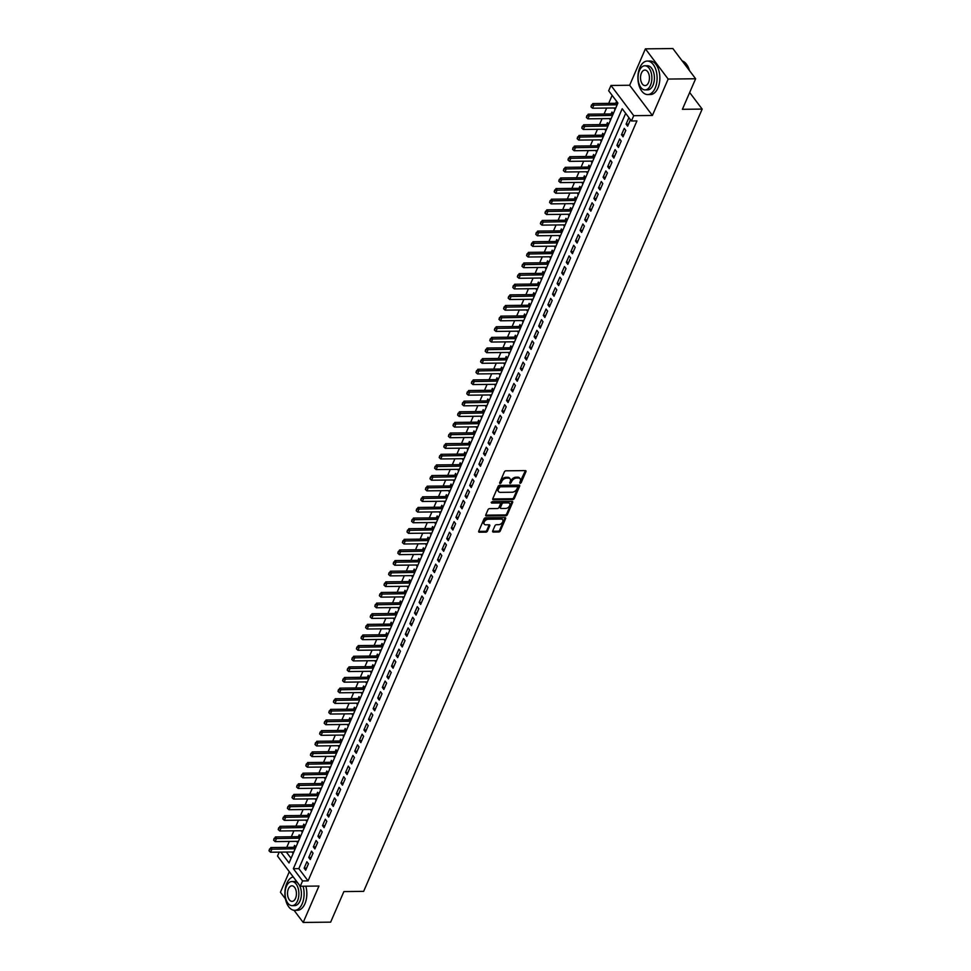 <?xml version="1.0" encoding="UTF-8"?>
<svg xmlns="http://www.w3.org/2000/svg" width="971" height="971" viewBox="0 0 971 971"><rect width="100%" height="100%" fill="white"/><g stroke="black" fill="none" stroke-linecap="round" stroke-linejoin="round"><path stroke-width="1.46" d="M520.092 483.449L521.16 482.708L525.954 471.627A1.311 0.85 143 0 0 525.323 470.595L505.915 470.814A1.311 0.85 143 0 0 504.386 471.87L499.592 482.951L500.029 483.667L501.109 482.939L501.728 481.495A4.212 2.719 143 0 1 506.619 478.12L508.234 478.108A4.212 2.719 143 0 1 510.151 478.909A4.212 2.719 143 0 1 510.248 481.41L510.066 483.558L511.753 481.385A4.212 2.719 143 0 1 516.645 478.011L518.259 477.999A4.212 2.719 143 0 1 520.177 478.8A4.212 2.719 143 0 1 520.274 481.3L520.092 483.449M519.703 482.599L525.335 470.814A1.311 0.85 143 0 0 525.408 470.595M499.652 482.818L501.109 480.681L501.728 481.495M509.678 482.708L511.134 480.572L511.753 481.385M492.685 531.028A1.311 0.85 143 0 0 493.317 532.059L498.754 531.999A1.311 0.85 143 0 0 500.283 530.943L505.612 518.623A1.311 0.85 143 0 0 504.993 517.592L485.585 517.81A1.311 0.85 143 0 0 484.056 518.866L478.727 531.173A1.311 0.85 143 0 0 479.346 532.205L485.925 532.132A1.311 0.85 143 0 0 487.454 531.076L489.736 525.809A1.311 0.85 143 0 0 489.117 524.777L485.852 524.813A3.52 2.282 143 0 1 484.25 524.146A3.52 2.282 143 0 1 484.784 521.075A3.52 2.282 143 0 1 488.267 519.23L501.048 519.097A3.52 2.282 143 0 1 502.65 519.764A3.52 2.282 143 0 1 502.104 522.835A3.52 2.282 143 0 1 498.633 524.68L496.497 524.704A1.311 0.85 143 0 0 494.967 525.748L492.685 531.028M625.676 113.352L298.837 868.632L308.062 880.879L302.576 880.94L300.27 886.256L277.512 856.046L279.211 852.125M695.624 78.76L668.157 79.064L645.399 48.853L672.867 48.55L695.624 78.76L682.395 109.31L702.167 109.092L363.652 891.366L343.88 891.584L330.65 922.147L303.195 922.45L318.949 886.05L300.27 886.256M645.399 48.853L629.645 85.254L652.403 115.464L668.157 79.064M652.403 115.464L633.735 115.67L631.429 120.987L622.205 108.74L293.351 868.693L302.576 880.94M308.062 880.879L636.927 120.926L631.429 120.987M512.797 499.543A1.311 0.85 143 0 0 514.327 498.487L519.655 486.18A1.311 0.85 143 0 0 519.036 485.148L499.628 485.366A1.311 0.85 143 0 0 498.099 486.422L492.77 498.73A1.311 0.85 143 0 0 493.389 499.762L512.797 499.543L512.19 498.73A1.311 0.85 143 0 0 513.72 497.674L519.036 485.366A1.311 0.85 143 0 0 519.109 485.148M512.639 502.408L507.311 514.715A1.311 0.85 143 0 1 505.782 515.771L486.374 515.989A1.311 0.85 143 0 1 485.743 514.958L488.025 509.69A1.311 0.85 143 0 1 489.554 508.634L497.431 508.537A1.311 0.85 143 0 0 498.96 507.493L500.466 503.998A1.311 0.85 143 0 0 499.847 502.966L491.642 503.051L492.285 501.594L512.008 501.376A1.311 0.85 143 0 1 512.639 502.408L512.02 501.594L506.692 513.902L507.311 514.715M289.322 871.715L280.437 892.24L285.438 898.879M294.031 910.288L303.195 922.45M295.888 847.149L294.589 845.425L293.776 847.307M300.488 836.517L299.189 834.805L298.376 836.686M305.088 825.896L303.789 824.173L302.976 826.054M309.688 815.264L308.39 813.54L307.576 815.422M314.288 804.631L312.99 802.92L312.177 804.801M318.889 793.999L317.59 792.287L316.777 794.169M297.114 785.223L296.616 787.056L298.425 783.791L322.59 783.524A1.335 0.862 -37 0 0 322.955 783.476L322.19 781.655L321.377 783.536M328.089 772.746L326.79 771.023L325.977 772.916M332.689 762.114L331.39 760.402L330.577 762.284M337.289 751.493L335.99 749.77L335.177 751.651M341.889 740.861L340.59 739.137L339.777 741.031M346.489 730.228L345.19 728.517L344.377 730.398M351.089 719.608L349.791 717.885L348.977 719.766M355.677 708.976L354.391 707.252L353.578 709.133M360.277 698.343L358.991 696.632L358.178 698.513M364.878 687.723L363.591 685.999L362.766 687.881M369.478 677.09L368.191 675.367L367.366 677.248M374.078 666.458L372.791 664.734L371.966 666.628M378.678 655.826L377.379 654.114L376.566 655.995M383.278 645.205L381.979 643.482L381.166 645.363M361.515 636.418L361.006 638.25L362.826 634.985L386.992 634.731A1.335 0.862 -37 0 0 387.344 634.67L386.579 632.849L385.766 634.743M366.116 625.785L365.606 627.63L367.426 624.365L391.592 624.098A1.335 0.862 -37 0 0 391.944 624.037L391.179 622.229L390.366 624.11M397.078 613.32L395.78 611.596L394.966 613.478M401.678 602.688L400.38 600.964L399.567 602.857M406.279 592.055L404.98 590.344L404.167 592.225M410.879 581.435L409.58 579.711L408.767 581.593M415.479 570.802L414.18 569.079L413.367 570.96M420.079 560.17L418.78 558.459L417.967 560.34M424.679 549.55L423.38 547.826L422.567 549.707M429.279 538.917L427.98 537.194L427.167 539.075M433.879 528.285L432.581 526.561L431.767 528.455M438.467 517.652L437.181 515.941L436.367 517.822M443.067 507.032L441.781 505.308L440.968 507.19M447.667 496.399L446.381 494.676L445.568 496.569M425.905 487.612L425.395 489.457L427.216 486.192L451.381 485.925A1.335 0.862 -37 0 0 451.733 485.864L450.981 484.056L450.156 485.937M430.505 476.992L429.995 478.824L431.816 475.559L455.982 475.292A1.335 0.862 -37 0 0 456.334 475.244L455.581 473.423L454.756 475.305M461.468 464.514L460.181 462.791L459.356 464.684M466.068 453.882L464.769 452.17L463.956 454.052M470.668 443.262L469.369 441.538L468.556 443.419M475.268 432.629L473.969 430.906L473.156 432.787M479.868 421.997L478.569 420.285L477.756 422.167M484.468 411.376L483.17 409.653L482.356 411.534M489.068 400.744L487.77 399.02L486.957 400.902M493.669 390.111L492.37 388.388L491.557 390.281M498.269 379.479L496.97 377.768L496.157 379.649M502.869 368.859L501.57 367.135L500.757 369.016M507.469 358.226L506.17 356.503L505.357 358.396M512.069 347.594L510.77 345.882L509.957 347.764M516.669 336.973L515.37 335.25L514.557 337.131M494.894 328.186L494.385 330.019L496.205 326.754L520.371 326.487A1.335 0.862 -37 0 0 520.723 326.438L519.971 324.617L519.157 326.511M499.495 317.553L498.985 319.398L500.805 316.133L524.971 315.866A1.335 0.862 -37 0 0 525.323 315.806L524.571 313.997L523.757 315.878M530.457 305.088L529.171 303.365L528.358 305.246M535.057 294.456L533.771 292.732L532.945 294.614M539.658 283.823L538.371 282.112L537.546 283.993M544.258 273.203L542.971 271.479L542.146 273.361M548.858 262.571L547.559 260.847L546.746 262.728M553.458 251.938L552.159 250.215L551.346 252.108M558.058 241.306L556.759 239.594L555.946 241.476M562.658 230.685L561.359 228.962L560.546 230.843M567.258 220.053L565.959 218.329L565.146 220.223M571.858 209.42L570.56 207.709L569.746 209.59M576.458 198.8L575.16 197.077L574.346 198.958M581.059 188.168L579.76 186.444L578.947 188.338M559.284 179.38L558.786 181.225L560.595 177.96L584.76 177.693A1.335 0.862 -37 0 0 585.125 177.632L584.36 175.824L583.547 177.705M563.884 168.748L563.386 170.593L565.195 167.328L589.361 167.061A1.335 0.862 -37 0 0 589.713 167.012L588.96 165.191L588.147 167.073M594.859 156.282L593.56 154.559L592.747 156.44M599.459 145.65L598.16 143.939L597.347 145.82M604.059 135.03L602.76 133.306L601.947 135.187M608.647 124.397L607.361 122.674L606.547 124.555M613.247 113.765L611.961 112.041L611.147 113.935M627.642 126.169L630.397 119.785L628.856 117.746L626.101 124.13L627.642 126.169M623.042 136.79L625.797 130.417L624.256 128.378L621.501 134.751L623.042 136.79M618.442 147.422L621.197 141.05L619.656 138.999L616.901 145.383L618.442 147.422M613.842 158.055L616.597 151.67L615.056 149.631L612.3 156.015L613.842 158.055M609.242 168.675L611.997 162.303L610.456 160.264L607.7 166.636L609.242 168.675M604.642 179.307L607.397 172.935L605.855 170.896L603.1 177.268L604.642 179.307M600.042 189.94L602.797 183.555L601.267 181.516L598.5 187.901L600.042 189.94M595.441 200.572L598.197 194.188L596.667 192.149L593.9 198.521L595.441 200.572M590.841 211.193L593.597 204.82L592.067 202.781L589.3 209.153L590.841 211.193M586.241 221.825L588.996 215.453L587.467 213.402L584.7 219.786L586.241 221.825M581.641 232.457L584.396 226.073L582.867 224.034L580.1 230.406L581.641 232.457M577.041 243.078L579.796 236.706L578.267 234.666L575.5 241.039L577.041 243.078M572.441 253.71L575.208 247.338L573.667 245.287L570.899 251.671L572.441 253.71M567.841 264.343L570.608 257.958L569.067 255.919L566.311 262.304L567.841 264.343M563.241 274.963L566.008 268.591L564.467 266.552L561.711 272.924L563.241 274.963M558.641 285.595L561.408 279.223L559.866 277.172L557.111 283.556L558.641 285.595M554.04 296.228L556.808 289.844L555.266 287.804L552.511 294.189L554.04 296.228M549.44 306.848L552.208 300.476L550.666 298.437L547.911 304.809L549.44 306.848M544.852 317.481L547.608 311.108L546.066 309.069L543.311 315.441L544.852 317.481M540.252 328.113L543.007 321.729L541.466 319.69L538.711 326.074L540.252 328.113M535.652 338.745L538.407 332.361L536.866 330.322L534.111 336.694L535.652 338.745M531.052 349.366L533.807 342.994L532.266 340.955L529.511 347.327L531.052 349.366M526.452 359.998L529.207 353.626L527.666 351.575L524.91 357.959L526.452 359.998M521.852 370.631L524.607 364.246L523.066 362.207L520.31 368.579L521.852 370.631M517.252 381.251L520.007 374.879L518.478 372.84L515.71 379.212L517.252 381.251M512.652 391.883L515.407 385.511L513.877 383.46L511.11 389.844L512.652 391.883M508.051 402.516L510.807 396.132L509.277 394.092L506.51 400.477L508.051 402.516M503.451 413.136L506.207 406.764L504.677 404.725L501.91 411.097L503.451 413.136M498.851 423.769L501.606 417.396L500.077 415.345L497.31 421.73L498.851 423.769M494.251 434.401L497.006 428.017L495.477 425.978L492.71 432.362L494.251 434.401M489.651 445.021L492.418 438.649L490.877 436.61L488.11 442.982L489.651 445.021M485.051 455.654L487.818 449.282L486.277 447.243L483.522 453.615L485.051 455.654M480.451 466.286L483.218 459.902L481.677 457.863L478.921 464.247L480.451 466.286M475.851 476.919L478.618 470.534L477.077 468.495L474.321 474.868L475.851 476.919M471.251 487.539L474.018 481.167L472.476 479.128L469.721 485.5L471.251 487.539M466.65 498.172L469.418 491.799L467.876 489.748L465.121 496.132L466.65 498.172M462.05 508.804L464.818 502.42L463.276 500.381L460.521 506.753L462.05 508.804M457.462 519.424L460.218 513.052L458.676 511.013L455.921 517.385L457.462 519.424M452.862 530.057L455.617 523.685L454.076 521.633L451.321 528.018L452.862 530.057M448.262 540.689L451.017 534.305L449.476 532.266L446.721 538.65L448.262 540.689M443.662 551.31L446.417 544.937L444.876 542.898L442.121 549.27L443.662 551.31M439.062 561.942L441.817 555.57L440.276 553.519L437.52 559.903L439.062 561.942M434.462 572.574L437.217 566.19L435.676 564.151L432.92 570.535L434.462 572.574M429.862 583.195L432.617 576.823L431.088 574.783L428.32 581.156L429.862 583.195M425.262 593.827L428.017 587.455L426.487 585.416L423.72 591.788L425.262 593.827M420.661 604.46L423.417 598.075L421.887 596.036L419.12 602.421L420.661 604.46M416.061 615.092L418.817 608.708L417.287 606.669L414.52 613.041L416.061 615.092M411.461 625.712L414.216 619.34L412.687 617.301L409.92 623.673L411.461 625.712M406.861 636.345L409.616 629.973L408.087 627.921L405.32 634.306L406.861 636.345M402.261 646.977L405.028 640.593L403.487 638.554L400.72 644.926L402.261 646.977M397.661 657.598L400.428 651.225L398.887 649.186L396.132 655.559L397.661 657.598M393.061 668.23L395.828 661.858L394.287 659.807L391.531 666.191L393.061 668.23M388.461 678.863L391.228 672.478L389.687 670.439L386.931 676.823L388.461 678.863M383.861 689.483L386.628 683.111L385.086 681.072L382.331 687.444L383.861 689.483M379.26 700.115L382.028 693.743L380.486 691.704L377.731 698.076L379.26 700.115M374.672 710.748L377.428 704.363L375.886 702.324L373.131 708.709L374.672 710.748M370.072 721.368L372.828 714.996L371.286 712.957L368.531 719.329L370.072 721.368M365.472 732L368.227 725.628L366.686 723.589L363.931 729.961L365.472 732M360.872 742.633L363.627 736.249L362.086 734.21L359.331 740.594L360.872 742.633M356.272 753.265L359.027 746.881L357.486 744.842L354.731 751.214L356.272 753.265M351.672 763.886L354.427 757.514L352.886 755.474L350.13 761.847L351.672 763.886M347.072 774.518L349.827 768.146L348.298 766.095L345.53 772.479L347.072 774.518M342.472 785.151L345.227 778.766L343.698 776.727L340.93 783.099L342.472 785.151M337.872 795.771L340.627 789.399L339.097 787.36L336.33 793.732L337.872 795.771M333.271 806.403L336.027 800.031L334.497 797.98L331.73 804.364L333.271 806.403M328.671 817.036L331.427 810.651L329.897 808.612L327.13 814.997L328.671 817.036M324.071 827.656L326.826 821.284L325.297 819.245L322.53 825.617L324.071 827.656M319.471 838.289L322.238 831.916L320.697 829.877L317.93 836.249L319.471 838.289M314.871 848.921L317.638 842.537L316.097 840.498L313.342 846.882L314.871 848.921M310.271 859.541L313.038 853.169L311.497 851.13L308.742 857.502L310.271 859.541M306.897 861.763L304.141 868.135L305.671 870.174L308.438 863.802L306.897 861.763M612.143 95.389L608.683 103.375M606.669 108.06L604.083 114.008M602.069 118.68L599.483 124.64M597.468 129.313L594.883 135.26M592.868 139.945L590.295 145.893M588.268 150.578L585.695 156.525M583.668 161.198L581.095 167.158M579.068 171.831L576.495 177.778M574.468 182.463L571.895 188.41M569.868 193.083L567.295 199.043M565.268 203.716L562.695 209.663M560.668 214.348L558.094 220.296M556.067 224.969L553.494 230.928M551.467 235.601L548.894 241.548M546.867 246.233L544.294 252.181M542.267 256.854L539.694 262.813M537.667 267.486L535.094 273.434M533.067 278.119L530.494 284.066M528.467 288.751L525.894 294.699M523.867 299.371L521.293 305.331M519.279 310.004L516.693 315.951M514.679 320.636L512.093 326.584M510.078 331.257L507.493 337.216M505.478 341.889L502.905 347.836M500.878 352.522L498.305 358.469M496.278 363.142L493.705 369.101M491.678 373.774L489.105 379.722M487.078 384.407L484.505 390.354M482.478 395.027L479.905 400.987M477.878 405.66L475.305 411.619M473.278 416.292L470.704 422.239M468.677 426.924L466.104 432.872M464.077 437.545L461.504 443.504M459.477 448.177L456.904 454.125M454.877 458.81L452.304 464.757M450.277 469.43L447.704 475.389M445.677 480.062L443.104 486.01M441.077 490.695L438.504 496.642M436.489 501.315L433.903 507.275M431.889 511.948L429.303 517.895M427.289 522.58L424.703 528.527M422.688 533.2L420.103 539.16M418.088 543.833L415.515 549.792M413.488 554.465L410.915 560.413M408.888 565.098L406.315 571.045M404.288 575.718L401.715 581.678M399.688 586.35L397.115 592.298M395.088 596.983L392.515 602.93M390.488 607.603L387.915 613.563M385.888 618.236L383.314 624.183M381.287 628.868L378.714 634.816M376.687 639.488L374.114 645.448M372.087 650.121L369.514 656.068M367.487 660.753L364.914 666.701M362.887 671.374L360.314 677.333M358.287 682.006L355.714 687.966M353.687 692.639L351.114 698.586M349.099 703.271L346.513 709.218M344.499 713.891L341.913 719.851M339.899 724.524L337.313 730.471M335.298 735.156L332.725 741.104M330.698 745.777L328.125 751.736M326.098 756.409L323.525 762.356M321.498 767.041L318.925 772.989M316.898 777.662L314.325 783.621M312.298 788.294L309.725 794.242M307.698 798.927L305.125 804.874M303.098 809.559L300.525 815.506M298.498 820.179L295.924 826.139M293.897 830.812L291.324 836.759M289.297 841.444L286.724 847.392M286.348 852.053L291.057 858.303M617.847 103.132L616.561 101.421L615.748 103.302M613.939 107.975L615.092 109.517M609.339 118.608L610.492 120.149M604.739 129.24L605.892 130.769M600.139 139.86L601.292 141.402M595.539 150.493L596.692 152.034M590.938 161.125L592.092 162.655M586.338 171.746L587.491 173.287M581.738 182.378L582.891 183.92M577.138 193.011L578.291 194.54M572.538 203.631L573.703 205.172M567.938 214.263L569.103 215.805M563.338 224.896L564.503 226.425M558.738 235.516L559.903 237.058M554.138 246.149L555.303 247.69M549.537 256.781L550.703 258.322M544.937 267.413L546.103 268.943M540.337 278.034L541.502 279.575M535.749 288.666L536.902 290.208M531.149 299.299L532.302 300.828M526.549 309.919L527.702 311.46M521.949 320.551L523.102 322.093M517.349 331.184L518.502 332.713M512.749 341.804L513.902 343.346M508.149 352.437L509.302 353.978M503.548 363.069L504.702 364.598M498.948 373.689L500.101 375.231M494.348 384.322L495.501 385.863M489.748 394.954L490.901 396.496M485.148 405.587L486.313 407.116M480.548 416.207L481.713 417.748M475.948 426.839L477.113 428.381M471.348 437.472L472.513 439.001M466.748 448.092L467.913 449.634M462.147 458.725L463.313 460.266M457.547 469.357L458.713 470.886M452.947 479.977L454.112 481.519M448.359 490.61L449.512 492.151M443.759 501.242L444.912 502.772M439.159 511.863L440.312 513.404M434.559 522.495L435.712 524.037M429.959 533.128L431.112 534.669M425.359 543.76L426.512 545.289M420.759 554.38L421.912 555.922M416.158 565.013L417.312 566.554M411.558 575.645L412.711 577.175M406.958 586.266L408.111 587.807M402.358 596.898L403.523 598.439M397.758 607.53L398.923 609.06M393.158 618.151L394.323 619.692M388.558 628.783L389.723 630.325M383.958 639.416L385.123 640.945M379.358 650.048L380.523 651.577M374.757 660.668L375.923 662.21M370.157 671.301L371.323 672.842M365.557 681.933L366.722 683.463M360.969 692.554L362.122 694.095M356.369 703.186L357.522 704.728M351.769 713.819L352.922 715.348M347.169 724.439L348.322 725.98M342.569 735.071L343.722 736.613M337.969 745.704L339.122 747.233M333.369 756.324L334.522 757.865M328.768 766.956L329.922 768.498M324.168 777.589L325.321 779.118M319.568 788.221L320.721 789.751M314.968 798.842L316.133 800.383M310.368 809.474L311.533 811.016M305.768 820.107L306.933 821.636M301.168 830.727L302.333 832.268M296.568 841.359L297.733 842.901M291.968 851.992L293.133 853.521M702.167 109.092L689.665 92.512M280.85 852.113L289.042 862.976L617.896 103.023L608.671 90.776L610.977 85.46L633.735 115.67M629.645 85.254L610.977 85.46M298.837 868.632L293.351 868.693M626.101 124.13L628.528 124.094M621.501 134.751L623.928 134.726M616.901 145.383L619.328 145.359M612.3 156.015L614.728 155.979M607.7 166.636L610.128 166.611M603.1 177.268L605.54 177.244M598.5 187.901L600.94 187.864M593.9 198.521L596.34 198.497M589.3 209.153L591.74 209.129M584.7 219.786L587.139 219.762M580.1 230.406L582.539 230.382M575.5 241.039L577.939 241.014M570.899 251.671L573.339 251.647M566.311 262.304L568.739 262.267M561.711 272.924L564.139 272.9M557.111 283.556L559.539 283.532M552.511 294.189L554.939 294.152M547.911 304.809L550.339 304.785M543.311 315.441L545.738 315.417M538.711 326.074L541.138 326.038M534.111 336.694L536.538 336.67M529.511 347.327L531.938 347.302M524.91 357.959L527.338 357.935M520.31 368.579L522.75 368.555M515.71 379.212L518.15 379.188M511.11 389.844L513.55 389.82M506.51 400.477L508.95 400.44M501.91 411.097L504.35 411.073M497.31 421.73L499.749 421.705M492.71 432.362L495.149 432.326M488.11 442.982L490.549 442.958M483.522 453.615L485.949 453.591M478.921 464.247L481.349 464.211M474.321 474.868L476.749 474.843M469.721 485.5L472.149 485.476M465.121 496.132L467.549 496.108M460.521 506.753L462.949 506.728M455.921 517.385L458.348 517.361M451.321 528.018L453.748 527.993M446.721 538.65L449.148 538.614M442.121 549.27L444.548 549.246M437.52 559.903L439.948 559.879M432.92 570.535L435.36 570.499M428.32 581.156L430.76 581.131M423.72 591.788L426.16 591.764M419.12 602.421L421.56 602.384M414.52 613.041L416.96 613.017M409.92 623.673L412.359 623.649M405.32 634.306L407.759 634.281M400.72 644.926L403.159 644.902M396.132 655.559L398.559 655.534M391.531 666.191L393.959 666.167M386.931 676.823L389.359 676.787M382.331 687.444L384.759 687.419M377.731 698.076L380.159 698.052M373.131 708.709L375.559 708.672M368.531 719.329L370.958 719.305M363.931 729.961L366.358 729.937M359.331 740.594L361.758 740.557M354.731 751.214L357.158 751.19M350.13 761.847L352.57 761.822M345.53 772.479L347.97 772.455M340.93 783.099L343.37 783.075M336.33 793.732L338.77 793.708M331.73 804.364L334.17 804.34M327.13 814.997L329.57 814.96M322.53 825.617L324.969 825.593M317.93 836.249L320.369 836.225M313.342 846.882L315.769 846.846M308.742 857.502L311.169 857.478M304.141 868.135L306.569 868.11M520.177 478.8L519.57 477.987A4.212 2.719 143 0 0 517.652 477.174L518.259 477.999M511.134 480.572A4.212 2.719 143 0 1 516.026 477.198L517.652 477.174M510.151 478.909L509.544 478.096A4.212 2.719 143 0 0 507.627 477.283L508.234 478.108M501.109 480.681A4.212 2.719 143 0 1 506 477.307L507.627 477.283M492.698 498.948A1.311 0.85 143 0 0 492.783 498.948L512.19 498.73M517.652 487.345L517.215 486.629L500.174 486.811L498.451 489.068A4.212 2.719 143 0 0 498.536 491.557A4.212 2.719 143 0 0 500.453 492.37L512.105 492.236A4.212 2.719 143 0 0 516.997 488.862L517.652 487.345M498.536 491.557L497.929 490.743A4.212 2.719 143 0 1 497.832 488.243L499.567 485.998L516.596 485.803M485.682 515.164A1.311 0.85 143 0 0 485.755 515.164L505.163 514.958A1.311 0.85 143 0 0 506.692 513.902M500.441 503.209L499.822 502.395A1.311 0.85 143 0 0 499.228 502.141L491.253 502.238M505.588 508.452A3.52 2.282 143 0 0 509.071 506.619A3.52 2.282 143 0 0 509.617 503.548A3.52 2.282 143 0 0 508.003 502.869L503.512 502.917A1.311 0.85 143 0 0 501.983 503.973L500.466 507.469A1.311 0.85 143 0 0 501.097 508.501L505.588 508.452M509.617 503.548L508.998 502.723A3.52 2.282 143 0 0 507.396 502.056L508.003 502.869M500.49 508.246L499.883 507.432A1.311 0.85 143 0 1 499.847 506.656L501.364 503.16A1.311 0.85 143 0 1 502.893 502.104L507.396 502.056M502.65 519.764L502.031 518.951A3.52 2.282 143 0 0 500.429 518.271L501.048 519.097M484.25 524.146L483.631 523.333A3.52 2.282 143 0 1 484.165 520.25A3.52 2.282 143 0 1 487.648 518.417L500.429 518.271M478.654 531.392A1.311 0.85 143 0 0 478.739 531.392L485.318 531.319A1.311 0.85 143 0 0 486.847 530.263L489.129 524.995A1.311 0.85 143 0 0 489.19 524.777M492.613 531.234A1.311 0.85 143 0 0 492.698 531.234L498.147 531.173A1.311 0.85 143 0 0 499.677 530.117L505.005 517.81A1.311 0.85 143 0 0 505.066 517.604M617.823 103.096L617.313 103.229A1.335 0.862 -37 0 1 616.961 103.29L592.796 103.557L593.9 105.026L592.528 108.218L615.772 107.963M591.485 104.977L590.975 106.822L592.796 103.557M617.143 104.771L591.667 105.22M592.528 108.218L590.975 106.822M687.347 65.543A16.349 9.37 89.4 0 1 687.432 65.676A16.349 9.37 89.4 0 1 689.459 70.58M689.337 70.422A16.75 9.601 -90.6 0 0 687.262 65.397A16.75 9.601 -90.6 0 0 682.188 60.942M655.194 88.021A16.75 9.601 -90.6 0 0 656.044 70.361A16.75 9.601 -90.6 0 0 647.317 61.064A16.75 9.601 -90.6 0 0 639.816 67.606A16.75 9.601 -90.6 0 0 638.967 85.266A16.75 9.601 -90.6 0 0 647.693 94.563A16.75 9.601 -90.6 0 0 655.194 88.021M647.693 94.563L650.436 94.539A16.75 9.601 -90.6 0 0 657.937 87.985A16.75 9.601 -90.6 0 0 658.799 70.325A16.75 9.601 -90.6 0 0 650.072 61.027L647.317 61.064M644.841 65.773L647.378 65.749A12.065 6.906 89.4 0 1 653.653 72.449A12.065 6.906 89.4 0 1 653.046 85.157A12.065 6.906 89.4 0 1 647.633 89.878L645.108 89.902A12.065 6.906 -90.6 0 0 650.509 85.181A12.065 6.906 -90.6 0 0 651.128 72.473A12.065 6.906 -90.6 0 0 644.841 65.773A12.065 6.906 -90.6 0 0 639.44 70.495A12.065 6.906 -90.6 0 0 638.833 83.203A12.065 6.906 -90.6 0 0 645.108 89.902M641.406 73.104A7.768 4.454 -90.6 0 0 641.018 81.297A7.768 4.454 -90.6 0 0 645.06 85.618A7.768 4.454 -90.6 0 0 648.543 82.571A7.768 4.454 -90.6 0 0 648.944 74.379A7.768 4.454 -90.6 0 0 644.89 70.07A7.768 4.454 -90.6 0 0 641.406 73.104M293.242 876.922A16.75 9.601 -90.6 0 0 286.809 883.355A16.75 9.601 -90.6 0 0 285.959 901.015A16.75 9.601 -90.6 0 0 294.686 910.313A16.75 9.601 -90.6 0 0 302.187 903.77A16.75 9.601 -90.6 0 0 303.073 886.22M294.686 910.313L297.429 910.288A16.75 9.601 -90.6 0 0 304.93 903.746A16.75 9.601 -90.6 0 0 305.816 886.195M291.834 881.534A12.065 6.906 -90.6 0 0 286.433 886.244A12.065 6.906 -90.6 0 0 285.826 898.964A12.065 6.906 -90.6 0 0 292.101 905.652A12.065 6.906 -90.6 0 0 297.502 900.942A12.065 6.906 -90.6 0 0 298.121 888.222A12.065 6.906 -90.6 0 0 291.834 881.534L294.359 881.498A12.065 6.906 89.4 0 1 298.036 883.282M299.189 884.824A12.065 6.906 89.4 0 1 300.039 900.918A12.065 6.906 89.4 0 1 294.626 905.627L292.101 905.652M288.399 888.853A7.768 4.454 -90.6 0 0 288.011 897.046A7.768 4.454 -90.6 0 0 292.053 901.367A7.768 4.454 -90.6 0 0 295.536 898.333A7.768 4.454 -90.6 0 0 295.937 890.14A7.768 4.454 -90.6 0 0 291.883 885.819A7.768 4.454 -90.6 0 0 288.399 888.853M613.223 113.716L612.713 113.862A1.335 0.862 -37 0 1 612.361 113.923L588.195 114.19L589.3 115.658L587.928 118.838L611.172 118.583M586.885 115.61L586.375 117.455L588.195 114.19M612.543 115.403L587.067 115.852M587.928 118.838L586.375 117.455M608.623 124.349L608.113 124.494A1.335 0.862 -37 0 1 607.761 124.543L583.595 124.81L584.7 126.279L583.328 129.471L606.572 129.216M582.284 126.242L581.775 128.075L583.595 124.81M607.943 126.024L582.466 126.485M583.328 129.471L581.775 128.075M604.023 134.981L603.513 135.127A1.335 0.862 -37 0 1 603.161 135.175L578.995 135.442L580.1 136.911L578.728 140.103L601.971 139.848M577.684 136.862L577.175 138.707L578.995 135.442M603.343 136.656L577.866 137.117M578.728 140.103L577.175 138.707M599.423 145.614L598.913 145.747A1.335 0.862 -37 0 1 598.561 145.808L574.395 146.075L575.5 147.543L574.128 150.723L597.371 150.469M573.084 147.495L572.587 149.34L574.395 146.075M598.743 147.289L573.266 147.738M574.128 150.723L572.587 149.34M594.822 156.234L594.313 156.38A1.335 0.862 -37 0 1 593.961 156.428L569.795 156.695L570.899 158.164L569.528 161.356L592.771 161.101M568.484 158.127L567.986 159.96L569.795 156.695M594.155 157.909L568.666 158.37M569.528 161.356L567.986 159.96M565.195 167.328L566.311 168.796L564.928 171.988L588.171 171.733M589.555 168.541L564.066 169.003M564.928 171.988L563.386 170.593M560.595 177.96L561.711 179.429L560.328 182.621L583.571 182.354M584.955 179.174L559.478 179.623M560.328 182.621L558.786 181.225M581.022 188.119L580.524 188.265A1.335 0.862 -37 0 1 580.16 188.313L555.995 188.58L557.111 190.049L555.728 193.241L578.971 192.986M554.684 190.013L554.186 191.845L555.995 188.58M580.355 189.794L554.878 190.255M555.728 193.241L554.186 191.845M576.422 198.752L575.924 198.897A1.335 0.862 -37 0 1 575.56 198.946L551.394 199.213L552.511 200.681L551.127 203.874L574.371 203.619M550.084 200.645L549.586 202.478L551.394 199.213M575.754 200.427L550.278 200.888M551.127 203.874L549.586 202.478M571.822 209.384L571.324 209.518A1.335 0.862 -37 0 1 570.972 209.578L546.807 209.845L547.911 211.314L546.527 214.506L569.771 214.239M545.484 211.265L544.986 213.11L546.807 209.845M571.154 211.059L545.678 211.508M546.527 214.506L544.986 213.11M567.222 220.004L566.724 220.15A1.335 0.862 -37 0 1 566.372 220.211L542.206 220.466L543.311 221.946L541.927 225.126L565.171 224.871M540.896 221.898L540.386 223.731L542.206 220.466M566.554 221.679L541.078 222.141M541.927 225.126L540.386 223.731M562.622 230.637L562.124 230.782A1.335 0.862 -37 0 1 561.772 230.831L537.606 231.098L538.711 232.567L537.327 235.759L560.57 235.504M536.295 232.53L535.786 234.363L537.606 231.098M561.954 232.312L536.478 232.773M537.327 235.759L535.786 234.363M558.022 241.269L557.524 241.403A1.335 0.862 -37 0 1 557.172 241.463L533.006 241.73L534.111 243.199L532.727 246.391L555.97 246.136M531.695 243.151L531.186 244.995L533.006 241.73M557.354 242.944L531.877 243.393M532.727 246.391L531.186 244.995M553.421 251.902L552.924 252.035A1.335 0.862 -37 0 1 552.572 252.096L528.406 252.363L529.511 253.832L528.127 257.012L551.37 256.757M527.095 253.783L526.585 255.628L528.406 252.363M552.754 253.577L527.277 254.026M528.127 257.012L526.585 255.628M548.821 262.522L548.324 262.668A1.335 0.862 -37 0 1 547.972 262.716L523.806 262.983L524.91 264.452L523.527 267.644L546.77 267.389M522.495 264.415L521.985 266.248L523.806 262.983M548.154 264.197L522.677 264.658M523.527 267.644L521.985 266.248M544.233 273.154L543.724 273.3A1.335 0.862 -37 0 1 543.372 273.349L519.206 273.616L520.31 275.084L518.927 278.276L542.17 278.022M517.895 275.036L517.385 276.881L519.206 273.616M543.554 274.829L518.077 275.291M518.927 278.276L517.385 276.881M539.633 283.787L539.123 283.92A1.335 0.862 -37 0 1 538.771 283.981L514.606 284.248L515.71 285.717L514.327 288.897L537.57 288.642M513.295 285.668L512.785 287.513L514.606 284.248M538.954 285.462L513.477 285.911M514.327 288.897L512.785 287.513M535.033 294.407L534.523 294.553A1.335 0.862 -37 0 1 534.171 294.601L510.006 294.868L511.11 296.337L509.739 299.529L532.982 299.274M508.695 296.301L508.185 298.133L510.006 294.868M534.353 296.082L508.877 296.543M509.739 299.529L508.185 298.133M530.433 305.04L529.923 305.185A1.335 0.862 -37 0 1 529.571 305.234L505.406 305.501L506.51 306.97L505.138 310.162L528.382 309.907M504.095 306.921L503.585 308.766L505.406 305.501M529.753 306.715L504.277 307.176M505.138 310.162L503.585 308.766M500.805 316.133L501.91 317.602L500.538 320.794L523.782 320.527M525.153 317.347L499.677 317.796M500.538 320.794L498.985 319.398M496.205 326.754L497.31 328.222L495.938 331.414L519.182 331.16M520.553 327.967L495.076 328.429M495.938 331.414L494.385 330.019M516.633 336.925L516.123 337.071A1.335 0.862 -37 0 1 515.771 337.119L491.605 337.386L492.71 338.855L491.338 342.047L514.581 341.792M490.294 338.818L489.797 340.651L491.605 337.386M515.953 338.6L490.476 339.061M491.338 342.047L489.797 340.651M512.033 347.557L511.523 347.691A1.335 0.862 -37 0 1 511.171 347.752L487.005 348.019L488.11 349.487L486.738 352.679L509.981 352.412M485.694 349.439L485.197 351.284L487.005 348.019M511.353 349.232L485.876 349.681M486.738 352.679L485.197 351.284M507.432 358.178L506.923 358.323A1.335 0.862 -37 0 1 506.571 358.384L482.405 358.639L483.522 360.12L482.138 363.3L505.381 363.045M481.094 360.071L480.596 361.904L482.405 358.639M506.765 359.853L481.276 360.314M482.138 363.3L480.596 361.904M502.832 368.81L502.335 368.956A1.335 0.862 -37 0 1 501.971 369.004L477.805 369.271L478.921 370.74L477.538 373.932L500.781 373.677M476.494 370.704L475.996 372.536L477.805 369.271M502.165 370.485L476.688 370.946M477.538 373.932L475.996 372.536M498.232 379.443L497.735 379.576A1.335 0.862 -37 0 1 497.37 379.637L473.205 379.904L474.321 381.372L472.938 384.565L496.181 384.31M471.894 381.324L471.396 383.169L473.205 379.904M497.565 381.118L472.088 381.567M472.938 384.565L471.396 383.169M493.632 390.075L493.134 390.208A1.335 0.862 -37 0 1 492.77 390.269L468.605 390.536L469.721 392.005L468.338 395.185L491.581 394.93M467.294 391.956L466.796 393.801L468.605 390.536M492.965 391.75L467.488 392.199M468.338 395.185L466.796 393.801M489.032 400.695L488.534 400.841A1.335 0.862 -37 0 1 488.17 400.889L464.017 401.157L465.121 402.625L463.737 405.817L486.981 405.562M462.694 402.589L462.196 404.422L464.017 401.157M488.364 402.37L462.888 402.831M463.737 405.817L462.196 404.422M484.432 411.328L483.934 411.473A1.335 0.862 -37 0 1 483.582 411.522L459.417 411.789L460.521 413.258L459.137 416.45L482.381 416.195M458.106 413.209L457.596 415.054L459.417 411.789M483.764 413.003L458.288 413.464M459.137 416.45L457.596 415.054M479.832 421.96L479.334 422.094A1.335 0.862 -37 0 1 478.982 422.154L454.816 422.421L455.921 423.89L454.537 427.07L477.781 426.815M453.506 423.841L452.996 425.686L454.816 422.421M479.164 423.635L453.688 424.084M454.537 427.07L452.996 425.686M475.232 432.581L474.734 432.726A1.335 0.862 -37 0 1 474.382 432.775L450.216 433.042L451.321 434.51L449.937 437.703L473.18 437.448M448.905 434.474L448.396 436.307L450.216 433.042M474.564 434.255L449.088 434.717M449.937 437.703L448.396 436.307M470.632 443.213L470.134 443.359A1.335 0.862 -37 0 1 469.782 443.407L445.616 443.674L446.721 445.143L445.337 448.335L468.58 448.08M444.305 445.094L443.796 446.939L445.616 443.674M469.964 444.888L444.487 445.349M445.337 448.335L443.796 446.939M466.031 453.845L465.534 453.979A1.335 0.862 -37 0 1 465.182 454.04L441.016 454.307L442.121 455.775L440.737 458.967L463.98 458.7M439.705 455.727L439.195 457.572L441.016 454.307M465.364 455.52L439.887 455.969M440.737 458.967L439.195 457.572M461.431 464.466L460.934 464.611A1.335 0.862 -37 0 1 460.582 464.66L436.416 464.927L437.52 466.396L436.137 469.588L459.38 469.333M435.105 466.359L434.595 468.192L436.416 464.927M460.764 466.141L435.287 466.602M436.137 469.588L434.595 468.192M431.816 475.559L432.92 477.028L431.537 480.22L454.78 479.965M456.164 476.773L430.687 477.234M431.537 480.22L429.995 478.824M427.216 486.192L428.32 487.66L426.937 490.853L450.18 490.586M451.564 487.406L426.087 487.855M426.937 490.853L425.395 489.457M447.643 496.351L447.133 496.497A1.335 0.862 -37 0 1 446.781 496.557L422.616 496.812L423.72 498.293L422.349 501.473L445.592 501.218M421.305 498.244L420.795 500.077L422.616 496.812M446.963 498.026L421.487 498.487M422.349 501.473L420.795 500.077M443.043 506.983L442.533 507.129A1.335 0.862 -37 0 1 442.181 507.178L418.016 507.445L419.12 508.913L417.748 512.105L440.992 511.851M416.705 508.877L416.195 510.71L418.016 507.445M442.363 508.658L416.887 509.12M417.748 512.105L416.195 510.71M438.443 517.616L437.933 517.749A1.335 0.862 -37 0 1 437.581 517.81L413.415 518.077L414.52 519.546L413.148 522.738L436.392 522.483M412.105 519.497L411.595 521.342L413.415 518.077M437.763 519.291L412.287 519.74M413.148 522.738L411.595 521.342M433.843 528.248L433.333 528.382A1.335 0.862 -37 0 1 432.981 528.442L408.815 528.71L409.92 530.178L408.548 533.358L431.792 533.103M407.504 530.13L406.995 531.974L408.815 528.71M433.163 529.923L407.686 530.372M408.548 533.358L406.995 531.974M429.243 538.869L428.733 539.014A1.335 0.862 -37 0 1 428.381 539.063L404.215 539.33L405.32 540.798L403.948 543.991L427.191 543.736M402.904 540.762L402.407 542.595L404.215 539.33M428.563 540.544L403.086 541.005M403.948 543.991L402.407 542.595M424.643 549.501L424.133 549.647A1.335 0.862 -37 0 1 423.781 549.695L399.615 549.962L400.72 551.431L399.348 554.623L422.591 554.368M398.304 551.382L397.807 553.227L399.615 549.962M423.975 551.176L398.486 551.637M399.348 554.623L397.807 553.227M420.042 560.133L419.533 560.267A1.335 0.862 -37 0 1 419.181 560.328L395.015 560.595L396.132 562.063L394.748 565.243L417.991 564.988M393.704 562.015L393.206 563.86L395.015 560.595M419.375 561.808L393.886 562.258M394.748 565.243L393.206 563.86M415.442 570.754L414.945 570.899A1.335 0.862 -37 0 1 414.581 570.948L390.415 571.215L391.531 572.684L390.148 575.876L413.391 575.621M389.104 572.647L388.606 574.48L390.415 571.215M414.775 572.429L389.298 572.89M390.148 575.876L388.606 574.48M410.842 581.386L410.345 581.532A1.335 0.862 -37 0 1 409.98 581.58L385.815 581.847L386.931 583.316L385.548 586.508L408.791 586.253M384.504 583.268L384.006 585.112L385.815 581.847M410.175 583.061L384.698 583.522M385.548 586.508L384.006 585.112M406.242 592.019L405.744 592.152A1.335 0.862 -37 0 1 405.38 592.213L381.215 592.48L382.331 593.949L380.948 597.141L404.191 596.874M379.904 593.9L379.406 595.745L381.215 592.48M405.575 593.694L380.098 594.143M380.948 597.141L379.406 595.745M401.642 602.639L401.144 602.785A1.335 0.862 -37 0 1 400.792 602.833L376.627 603.1L377.731 604.569L376.347 607.761L399.591 607.506M375.304 604.532L374.806 606.365L376.627 603.1M400.974 604.314L375.498 604.775M376.347 607.761L374.806 606.365M397.042 613.271L396.544 613.417A1.335 0.862 -37 0 1 396.192 613.466L372.027 613.733L373.131 615.201L371.747 618.393L394.991 618.139M370.716 615.165L370.206 616.998L372.027 613.733M396.374 614.946L370.898 615.408M371.747 618.393L370.206 616.998M367.426 624.365L368.531 625.834L367.147 629.026L390.391 628.759M391.774 625.579L366.298 626.028M367.147 629.026L365.606 627.63M362.826 634.985L363.931 636.466L362.547 639.646L385.79 639.391M387.174 636.199L361.698 636.66M362.547 639.646L361.006 638.25M383.242 645.157L382.744 645.302A1.335 0.862 -37 0 1 382.392 645.351L358.226 645.618L359.331 647.087L357.947 650.279L381.19 650.024M356.915 647.05L356.406 648.883L358.226 645.618M382.574 646.832L357.097 647.293M357.947 650.279L356.406 648.883M378.641 655.789L378.144 655.923A1.335 0.862 -37 0 1 377.792 655.983L353.626 656.25L354.731 657.719L353.347 660.911L376.59 660.656M352.315 657.67L351.805 659.515L353.626 656.25M377.974 657.464L352.497 657.913M353.347 660.911L351.805 659.515M374.053 666.422L373.544 666.555A1.335 0.862 -37 0 1 373.192 666.616L349.026 666.883L350.13 668.351L348.747 671.531L371.99 671.277M347.715 668.303L347.205 670.148L349.026 666.883M373.374 668.097L347.897 668.546M348.747 671.531L347.205 670.148M369.453 677.042L368.944 677.188A1.335 0.862 -37 0 1 368.592 677.236L344.426 677.503L345.53 678.972L344.147 682.164L367.39 681.909M343.115 678.935L342.605 680.768L344.426 677.503M368.774 678.717L343.297 679.178M344.147 682.164L342.605 680.768M364.853 687.674L364.343 687.82A1.335 0.862 -37 0 1 363.991 687.869L339.826 688.136L340.93 689.604L339.559 692.796L362.802 692.541M338.515 689.556L338.005 691.401L339.826 688.136M364.174 689.349L338.697 689.811M339.559 692.796L338.005 691.401M360.253 698.307L359.743 698.44A1.335 0.862 -37 0 1 359.391 698.501L335.226 698.768L336.33 700.237L334.959 703.417L358.202 703.162M333.915 700.188L333.405 702.033L335.226 698.768M359.573 699.982L334.097 700.431M334.959 703.417L333.405 702.033M355.653 708.927L355.143 709.073A1.335 0.862 -37 0 1 354.791 709.121L330.625 709.388L331.73 710.857L330.358 714.049L353.602 713.794M329.315 710.821L328.805 712.653L330.625 709.388M354.973 710.602L329.497 711.063M330.358 714.049L328.805 712.653M351.053 719.56L350.543 719.705A1.335 0.862 -37 0 1 350.191 719.754L326.025 720.021L327.13 721.489L325.758 724.682L349.002 724.427M324.715 721.441L324.205 723.286L326.025 720.021M350.373 721.235L324.897 721.696M325.758 724.682L324.205 723.286M346.453 730.192L345.943 730.326A1.335 0.862 -37 0 1 345.591 730.386L321.425 730.653L322.53 732.122L321.158 735.314L344.402 735.047M320.114 732.073L319.605 733.918L321.425 730.653M345.773 731.867L320.296 732.316M321.158 735.314L319.605 733.918M341.853 740.812L341.343 740.958A1.335 0.862 -37 0 1 340.991 741.007L316.825 741.274L317.93 742.754L316.558 745.934L339.801 745.679M315.514 742.706L315.017 744.539L316.825 741.274M341.173 742.487L315.696 742.949M316.558 745.934L315.017 744.539M337.253 751.445L336.743 751.59A1.335 0.862 -37 0 1 336.391 751.639L312.225 751.906L313.342 753.375L311.958 756.567L335.201 756.312M310.914 753.338L310.417 755.171L312.225 751.906M336.585 753.12L311.096 753.581M311.958 756.567L310.417 755.171M332.652 762.077L332.155 762.211A1.335 0.862 -37 0 1 331.791 762.271L307.625 762.538L308.742 764.007L307.358 767.199L330.601 766.932M306.314 763.959L305.816 765.803L307.625 762.538M331.985 763.752L306.508 764.201M307.358 767.199L305.816 765.803M328.052 772.698L327.555 772.843A1.335 0.862 -37 0 1 327.191 772.904L303.025 773.171L304.141 774.64L302.758 777.82L326.001 777.565M301.714 774.591L301.216 776.424L303.025 773.171M327.385 774.373L301.908 774.834M302.758 777.82L301.216 776.424M298.425 783.791L299.541 785.26L298.158 788.452L321.401 788.197M322.785 785.005L297.308 785.466M298.158 788.452L296.616 787.056M318.852 793.962L318.354 794.096A1.335 0.862 -37 0 1 317.99 794.157L293.837 794.424L294.941 795.892L293.558 799.084L316.801 798.83M292.514 795.844L292.016 797.689L293.837 794.424M318.185 795.637L292.708 796.086M293.558 799.084L292.016 797.689M314.252 804.595L313.754 804.728A1.335 0.862 -37 0 1 313.402 804.789L289.237 805.056L290.341 806.525L288.957 809.705L312.201 809.45M287.926 806.476L287.416 808.321L289.237 805.056M313.584 806.27L288.108 806.719M288.957 809.705L287.416 808.321M309.652 815.215L309.154 815.361A1.335 0.862 -37 0 1 308.802 815.409L284.637 815.676L285.741 817.145L284.357 820.337L307.601 820.082M283.326 817.109L282.816 818.941L284.637 815.676M308.984 816.89L283.508 817.351M284.357 820.337L282.816 818.941M305.052 825.848L304.554 825.993A1.335 0.862 -37 0 1 304.202 826.042L280.036 826.309L281.141 827.778L279.757 830.97L303.001 830.715M278.726 827.729L278.216 829.574L280.036 826.309M304.384 827.523L278.908 827.984M279.757 830.97L278.216 829.574M300.452 836.48L299.954 836.614A1.335 0.862 -37 0 1 299.602 836.674L275.436 836.941L276.541 838.41L275.157 841.59L298.4 841.335M274.125 838.361L273.616 840.206L275.436 836.941M299.784 838.155L274.308 838.604M275.157 841.59L273.616 840.206M295.852 847.1L295.354 847.246A1.335 0.862 -37 0 1 295.002 847.295L270.836 847.562L271.941 849.03L270.557 852.222L293.8 851.968M269.525 848.994L269.016 850.827L270.836 847.562M295.184 848.775L269.707 849.237M270.557 852.222L269.016 850.827M520.541 481.895L521.16 482.708M500.49 482.114L501.109 482.939M510.515 482.004L511.134 482.818M516.026 477.198L516.645 478.011M506 477.307L506.619 478.12M525.335 470.814L525.954 471.627M492.783 498.948L493.389 499.762M519.036 485.366L519.655 486.18M513.72 497.674L514.327 498.487M499.567 485.998L500.174 486.811M498.487 486.738L499.106 487.551M497.832 488.243L498.451 489.068M505.163 514.958L505.782 515.771M485.755 515.164L486.374 515.989M499.228 502.141L499.847 502.966M491.168 502.42L491.642 503.051M502.893 502.104L503.512 502.917M501.364 503.16L501.983 503.973M499.847 506.656L500.466 507.469M487.648 518.417L488.267 519.23M489.129 524.995L489.736 525.809M486.847 530.263L487.454 531.076M485.318 531.319L485.925 532.132M478.739 531.392L479.346 532.205M505.005 517.81L505.612 518.623M499.677 530.117L500.283 530.943M498.147 531.173L498.754 531.999M492.698 531.234L493.317 532.059M616.961 103.29L617.483 103.982M612.361 113.923L612.883 114.614M607.761 124.543L608.283 125.247M603.161 135.175L603.683 135.867M598.561 145.808L599.083 146.5M593.961 156.428L594.483 157.132M589.361 167.061L589.883 167.752M584.76 177.693L585.295 178.385M580.16 188.313L580.694 189.017M575.56 198.946L576.094 199.638M570.972 209.578L571.494 210.27M566.372 220.211L566.894 220.903M561.772 230.831L562.294 231.535M557.172 241.463L557.694 242.155M552.572 252.096L553.094 252.788M547.972 262.716L548.494 263.42M543.372 273.349L543.894 274.04M538.771 283.981L539.293 284.673M534.171 294.601L534.693 295.305M529.571 305.234L530.093 305.926M524.971 315.866L525.493 316.558M520.371 326.487L520.893 327.191M515.771 337.119L516.293 337.811M511.171 347.752L511.693 348.443M506.571 358.384L507.093 359.076M501.971 369.004L502.505 369.708M497.37 379.637L497.905 380.329M492.77 390.269L493.304 390.961M488.17 400.889L488.704 401.593M483.582 411.522L484.104 412.214M478.982 422.154L479.504 422.846M474.382 432.775L474.904 433.479M469.782 443.407L470.304 444.099M465.182 454.04L465.704 454.731M460.582 464.66L461.104 465.364M455.982 475.292L456.504 475.984M451.381 485.925L451.903 486.617M446.781 496.557L447.303 497.249M442.181 507.178L442.703 507.882M437.581 517.81L438.103 518.502M432.981 528.442L433.503 529.134M428.381 539.063L428.903 539.767M423.781 549.695L424.303 550.387M419.181 560.328L419.703 561.02M414.581 570.948L415.115 571.652M409.98 581.58L410.515 582.272M405.38 592.213L405.914 592.905M400.792 602.833L401.314 603.537M396.192 613.466L396.714 614.158M391.592 624.098L392.114 624.79M386.992 634.731L387.514 635.422M382.392 645.351L382.914 646.055M377.792 655.983L378.314 656.675M373.192 666.616L373.714 667.308M368.592 677.236L369.114 677.94M363.991 687.869L364.513 688.56M359.391 698.501L359.913 699.193M354.791 709.121L355.313 709.825M350.191 719.754L350.713 720.446M345.591 730.386L346.113 731.078M340.991 741.007L341.513 741.71M336.391 751.639L336.913 752.331M331.791 762.271L332.325 762.963M327.191 772.904L327.725 773.596M322.59 783.524L323.125 784.228M317.99 794.157L318.524 794.848M313.402 804.789L313.924 805.481M308.802 815.409L309.324 816.113M304.202 826.042L304.724 826.734M299.602 836.674L300.124 837.366M295.002 847.295L295.524 847.999M517.021 485.986L517.628 486.799"/></g></svg>
